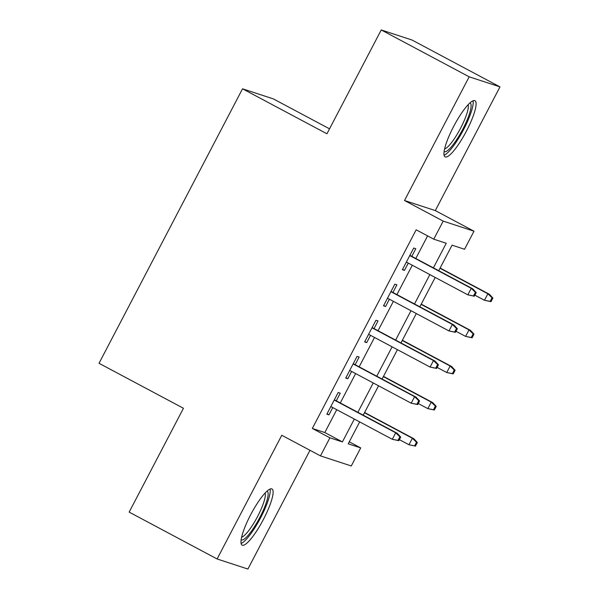 <?xml version="1.0" encoding="UTF-8"?>
<svg xmlns="http://www.w3.org/2000/svg" width="599" height="599" viewBox="0 0 599 599"><rect width="100%" height="100%" fill="white"/><g stroke="black" fill="none" stroke-linecap="round" stroke-linejoin="round"><path stroke-width="0.9" d="M263.545 519.183A31.807 6.731 118 0 0 272.006 488.986A31.807 6.731 118 0 0 250.562 514.93A31.807 6.731 118 0 0 242.093 545.135A31.807 6.731 118 0 0 263.545 519.183M466.524 130.919A31.807 6.731 118 0 0 474.985 100.722A31.807 6.731 118 0 0 453.533 126.674A31.807 6.731 118 0 0 445.072 156.871A31.807 6.731 118 0 0 466.524 130.919M349.269 441.815L360.703 447.91L351.269 465.962L320.472 455.884L329.914 437.824L342.396 441.912L354.338 419.068M329.54 128.837L273.324 98.887L242.528 88.809L99.03 363.293L183.451 408.278L129.167 512.115L217.108 558.972L247.904 569.05L309.983 450.298M242.528 88.809L326.949 133.787L381.234 29.95L412.03 40.028L499.97 86.885L469.174 76.807L404.505 200.508L443.2 221.121L473.996 231.199L464.554 249.259L452.073 245.178L438.73 270.696M404.505 200.508L435.301 210.586L499.97 86.885M435.301 210.586L473.996 231.199M381.234 29.95L469.174 76.807M336.271 400.821L340.262 393.191L338.18 392.51L326.852 414.179L328.933 414.86L332.752 407.56M355.155 364.701L359.145 357.071L357.064 356.39L345.735 378.059L347.817 378.74L351.628 371.447M374.038 328.589L378.029 320.952L375.947 320.27L364.619 341.947L366.7 342.628L370.511 335.328M392.922 292.469L396.912 284.839L394.831 284.158L383.502 305.827L385.576 306.508L389.395 299.208M433.391 267.858L446.248 243.269L433.758 239.181L416.17 229.814L312.326 428.457L324.808 432.545L336.75 409.694M340.277 402.955L355.634 373.581M359.16 366.835L374.517 337.462M378.036 330.715L393.393 301.342M396.92 294.603L412.277 265.23M415.803 258.483L427.604 235.901M411.798 256.35L415.788 248.72L413.707 248.038L402.378 269.707L404.46 270.389L408.278 263.096M320.472 455.884L281.777 435.271L217.108 558.972M312.326 428.457L329.914 437.824M433.758 239.181L443.2 221.121M359.677 421.913L348.221 443.822L360.703 447.91M435.203 277.442L419.847 306.815M416.32 313.554L400.963 342.935M397.436 349.674L382.08 379.047M378.561 385.793L363.204 415.167M357.865 412.322L373.222 382.948M376.749 376.209L392.105 346.828M395.625 340.09L410.981 310.716M414.508 303.97L429.865 274.597M324.808 432.545L342.396 441.912M402.558 269.378L404.46 270.389M383.674 305.49L385.576 306.508M364.791 341.61L366.7 342.628M345.908 377.729L347.817 378.74M327.032 413.842L328.933 414.86M474.341 296.206L476.227 292.597L475.396 292.319L473.502 295.936L474.341 296.206L467.841 294.835L406.369 262.077M473.502 295.936L467.841 294.835L471.241 288.329L472.738 288.823L409.896 255.339M475.396 292.319L471.241 288.329L409.768 255.578M476.227 292.597L472.738 288.823M490.985 301.656L492.872 298.04L492.041 297.77L490.154 301.379L490.985 301.656L484.486 300.279L487.886 293.78L489.383 294.266L440.123 268.023M492.041 297.77L487.886 293.78L440.003 268.262M490.154 301.379L484.486 300.279L474.88 295.165M489.383 294.266L492.872 298.04M469.983 102.931A27.524 5.825 -62 0 1 462.832 129.137A27.524 5.825 -62 0 1 444.106 151.487M444.593 148.926A25.487 5.398 118 0 0 460.653 128.066A25.487 5.398 118 0 0 468.126 104.758M444.061 155.186A31.605 6.686 118 0 0 463.663 129.406A31.605 6.686 118 0 0 473.023 100.827M267.004 491.187A27.524 5.825 -62 0 1 262.939 511.074A27.524 5.825 -62 0 1 246.009 537.588A27.524 5.825 -62 0 1 241.127 539.751M241.614 537.191A25.487 5.398 118 0 0 244.856 535.019A25.487 5.398 118 0 0 259.36 512.984A25.487 5.398 118 0 0 265.147 493.022M241.083 543.443A31.605 6.686 118 0 0 244.789 540.852A31.605 6.686 118 0 0 262.527 514.024A31.605 6.686 118 0 0 270.044 489.084M455.457 332.325L457.344 328.709L456.513 328.439L454.626 332.048L455.457 332.325L448.965 330.947L387.486 298.197M454.626 332.048L448.965 330.947L452.357 324.448L453.862 324.935L391.012 291.451M456.513 328.439L452.357 324.448L390.885 291.691M457.344 328.709L453.862 324.935M436.574 368.437L438.461 364.828L437.629 364.559L435.743 368.168L436.574 368.437L430.082 367.067L368.61 334.309M435.743 368.168L430.082 367.067L433.481 360.568L434.979 361.055L372.129 327.571M437.629 364.559L433.481 360.568L372.009 327.81M438.461 364.828L434.979 361.055M417.69 404.557L419.577 400.948L418.746 400.671L416.859 404.288L417.69 404.557L411.199 403.187L349.726 370.429M416.859 404.288L411.199 403.187L414.598 396.68L416.095 397.174L353.253 363.69M418.746 400.671L414.598 396.68L353.125 363.93M419.577 400.948L416.095 397.174M398.807 440.677L400.701 437.06L399.87 436.791L397.976 440.4L398.807 440.677L392.315 439.299L330.843 406.549M397.976 440.4L392.315 439.299L395.714 432.8L397.212 433.287L334.369 399.803M399.87 436.791L395.714 432.8L334.242 400.05M400.701 437.06L397.212 433.287M472.102 337.769L473.989 334.16L473.158 333.883L471.271 337.499L472.102 337.769L465.61 336.398L469.01 329.899L470.507 330.386L421.247 304.142M473.158 333.883L469.01 329.899L421.119 304.382M471.271 337.499L465.61 336.398L456.004 331.277M470.507 330.386L473.989 334.16M453.218 373.888L455.105 370.279L454.274 370.002L452.387 373.611L453.218 373.888L446.727 372.511L450.126 366.011L451.624 366.506L402.363 340.254M454.274 370.002L450.126 366.011L402.236 340.502M452.387 373.611L446.727 372.511L437.12 367.397M451.624 366.506L455.105 370.279M434.335 410.008L436.229 406.392L435.391 406.122L433.504 409.731L434.335 410.008L427.843 408.63L431.243 402.131L432.74 402.618L383.48 376.374M435.391 406.122L431.243 402.131L383.353 376.614M433.504 409.731L427.843 408.63L418.237 403.516M432.74 402.618L436.229 406.392M415.459 446.12L417.346 442.511L416.515 442.234L414.62 445.851L415.459 446.12L408.96 444.75L412.359 438.251L413.857 438.738L364.596 412.494M416.515 442.234L412.359 438.251L364.477 412.733M414.62 445.851L408.96 444.75L399.353 439.629M413.857 438.738L417.346 442.511"/></g></svg>
